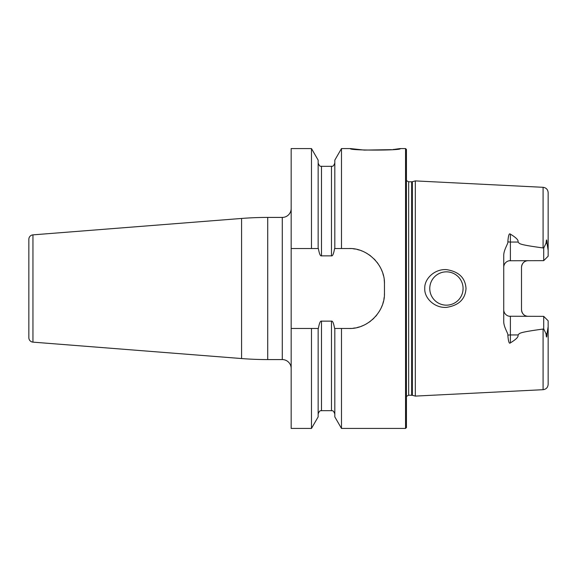 <?xml version="1.0" encoding="UTF-8"?>
<svg xmlns="http://www.w3.org/2000/svg" width="577" height="577" viewBox="0 0 577 577"><rect width="100%" height="100%" fill="white"/><g stroke="black" fill="none" stroke-linecap="round" stroke-linejoin="round"><path stroke-width="0.87" d="M351.018 328.421A35.536 35.536 0 0 1 348.912 328.479C367.434 329.258 385.198 311.717 384.455 292.943L384.455 284.057C385.191 265.283 367.441 247.749 348.912 248.521L341.483 248.521L341.483 148.57L350.47 148.57L364.296 150.092L391.487 149.659M405.552 148.57L406.439 149.457L406.439 427.543L405.552 428.43L405.552 148.57L400.222 148.57C403.042 150.59 347.65 150.59 350.47 148.57M393.052 149.501L393.644 149.436M394.214 149.371L394.661 149.32M395.202 149.255L400.222 148.57M291.169 248.521L291.169 148.57L311.479 148.57L311.479 248.521L291.169 248.521L291.169 428.43L311.479 428.43L311.479 328.479L291.169 328.479M291.169 208.542A8.886 8.886 0 0 1 282.283 217.421L267.721 217.421A333.167 333.167 0 0 0 241.575 218.452L32.947 234.868A4.443 4.443 0 0 0 28.85 239.296L28.85 337.704A4.443 4.443 0 0 0 32.947 342.132L241.575 358.548A333.167 333.167 0 0 0 267.721 359.579L282.283 359.579A8.886 8.886 0 0 1 291.169 368.458M348.912 328.479L334.595 328.479C333.643 323.156 332.604 320.711 331.479 321.144L331.479 410.665C331.948 411.127 333.088 409.381 334.811 413.99M405.552 428.43L341.483 428.43L341.483 328.479M311.479 328.479L318.151 328.479L318.151 416.868L311.479 428.43M311.479 148.57L318.151 160.132L318.151 248.521L311.479 248.521M331.479 321.144L321.483 321.144C320.358 320.711 319.319 323.156 318.367 328.479L318.151 328.479M318.151 248.521L318.367 248.521C319.319 253.844 320.358 256.289 321.483 255.856L331.479 255.856C332.604 256.289 333.643 253.844 334.595 248.521L341.483 248.521M348.912 248.521A35.536 35.536 0 0 1 351.018 248.579M353.117 248.766A35.536 35.536 0 0 1 355.201 249.076M357.271 249.516A35.536 35.536 0 0 1 359.312 250.079M361.332 250.764A35.536 35.536 0 0 1 361.894 250.973M365.255 252.502A35.536 35.536 0 0 1 367.138 253.548M368.963 254.717A35.536 35.536 0 0 1 370.722 255.993M373.99 258.871A35.536 35.536 0 0 1 375.483 260.458M376.882 262.131A35.536 35.536 0 0 1 378.173 263.884M379.349 265.708A35.536 35.536 0 0 1 380.409 267.598M381.354 269.546A35.536 35.536 0 0 1 382.176 271.536M382.868 273.563A35.536 35.536 0 0 1 383.438 275.626M384.203 279.823A35.536 35.536 0 0 1 384.455 284.057M384.455 292.943A35.536 35.536 0 0 1 384.39 295.063M384.203 297.177A35.536 35.536 0 0 1 383.885 299.283M383.438 301.374A35.536 35.536 0 0 1 382.868 303.43M382.176 305.464A35.536 35.536 0 0 1 381.354 307.454M380.409 309.402A35.536 35.536 0 0 1 379.349 311.291M376.882 314.869A35.536 35.536 0 0 1 375.483 316.542M373.983 318.129A35.536 35.536 0 0 1 373.355 318.742M373.002 319.074A35.536 35.536 0 0 1 372.396 319.622M370.715 321.007A35.536 35.536 0 0 1 368.963 322.283M367.138 323.452A35.536 35.536 0 0 1 365.255 324.505M363.315 325.435A35.536 35.536 0 0 1 361.332 326.243M359.32 326.921A35.536 35.536 0 0 1 357.271 327.484M355.201 327.924A35.536 35.536 0 0 1 353.117 328.234M334.811 248.521L334.811 160.132L341.483 148.57M341.483 428.43L334.811 416.868L334.811 328.479M412.353 395.295L415.325 396.096L415.325 180.904L412.353 181.705L412.353 395.295L408.66 395.202L406.439 396.399M466.014 288.5C465.314 299.182 458.78 305.471 446.425 307.382C434.301 308.161 424.174 297.862 424.766 288.5C424.174 279.138 434.301 268.839 446.425 269.618C458.787 271.529 465.314 277.825 466.014 288.5M509.217 316.246L543.707 316.355L548.15 320.798L548.15 326.741L547.054 333.434C546.765 338.079 546.433 338.23 546.058 333.888L543.707 328.89L543.087 329.056C516.285 332.684 520.173 333.434 517.93 334.956C518.817 336.651 516.307 339.29 510.393 342.861C509.202 344.159 508.351 341.598 507.847 335.187C508.503 333.787 503.634 327.202 503.728 321.418L503.728 255.582C503.634 249.791 508.503 243.205 507.847 241.813C508.315 235.488 509.166 232.935 510.393 234.139C516.307 237.717 518.824 240.349 517.93 242.044L510.393 242.044L510.393 234.139M543.707 248.11L546.058 243.112C546.419 238.763 546.751 238.907 547.054 243.566L548.15 250.259L548.15 256.202L543.707 260.645L543.707 248.11L543.087 247.944C516.285 244.316 520.173 243.566 517.93 242.044M446.425 271.839A16.661 16.661 0 0 1 463.079 288.5A16.661 16.661 0 0 1 446.425 305.161A16.661 16.661 0 0 1 429.764 288.5A16.661 16.661 0 0 1 446.425 271.839M445.285 271.882L444.153 271.998M443.035 272.193L441.924 272.459M440.835 272.806L439.775 273.224M438.736 273.722L437.741 274.284M437.561 274.392L436.775 274.919M435.859 275.618L434.993 276.376M434.185 277.198L433.45 278.042M432.779 278.943L432.166 279.888M431.985 280.191L431.61 280.869M431.127 281.893L430.716 282.946M430.377 284.028L430.11 285.125M429.915 286.242L429.8 287.368M429.8 289.632L429.915 290.758M430.11 291.875L430.377 292.972M430.716 294.054L431.127 295.107M431.61 296.131L432.086 296.982M432.166 297.112L432.779 298.057M433.45 298.958L434.185 299.802M434.993 300.624L435.859 301.382M436.775 302.081L437.64 302.658M437.741 302.716L438.736 303.278M439.775 303.776L440.835 304.194M441.924 304.541L443.035 304.807M444.153 305.002L445.285 305.118M447.601 305.118L448.776 304.988M449.937 304.786L451.091 304.49M452.217 304.122L453.313 303.668M454.38 303.134L455.412 302.528M456.393 301.843L457.323 301.093M458.203 300.278L458.751 299.701M459.018 299.405L459.768 298.468M460.446 297.487L461.059 296.463M461.586 295.395L462.04 294.292M462.415 293.166L462.704 292.02M462.913 290.858L463.079 288.5M463.042 287.317L462.913 286.142M462.704 284.98L462.415 283.834M462.04 282.708L461.586 281.605M461.059 280.537L460.446 279.513M459.768 278.532L459.018 277.595M458.636 277.176L458.275 276.794M457.323 275.907L456.393 275.157M455.412 274.472L454.38 273.866M453.313 273.332L452.217 272.878M451.091 272.51L449.937 272.214M448.776 272.012L447.601 271.882M528.157 316.355C524.226 316.066 522.005 313.845 521.5 309.69L521.5 267.31C522.005 263.155 524.226 260.934 528.157 260.645A6.664 6.664 0 0 0 526.412 260.883A6.664 6.664 0 0 1 528.157 260.645M503.757 310.318L503.844 310.945M503.995 311.566L504.204 312.164M504.464 312.741L504.781 313.282M505.142 313.794L505.553 314.27M506 314.703L506.476 315.085M506.988 315.417L507.522 315.706M508.07 315.936L508.64 316.117M543.707 260.645L509.217 260.754M508.64 260.883L508.07 261.064M507.522 261.294L506.988 261.583M506.476 261.915L506 262.297M505.553 262.73L505.142 263.206M504.781 263.718L504.464 264.259M504.204 264.836L503.995 265.434M503.844 266.055L503.757 266.682M507.847 241.813A6.664 3.022 0 0 0 510.393 242.044L510.393 260.645A6.664 6.664 0 0 0 503.728 267.31M543.087 247.944L543.087 187.309C546.181 187.741 547.869 189.516 548.15 192.631L548.15 250.259M548.02 328.565L548.071 328.125M548.128 327.447L548.15 326.899M548.15 326.741L548.15 384.369C547.869 387.484 546.181 389.259 543.087 389.691L415.325 396.096M521.5 267.31A6.664 6.664 0 0 1 521.529 266.682A6.664 6.664 0 0 0 521.5 267.31M521.615 266.055A6.664 6.664 0 0 1 521.767 265.434A6.664 6.664 0 0 0 521.615 266.055M521.969 264.836A6.664 6.664 0 0 1 522.235 264.259A6.664 6.664 0 0 0 521.969 264.836M522.553 263.718A6.664 6.664 0 0 1 522.913 263.206A6.664 6.664 0 0 0 522.553 263.718M523.317 262.73A6.664 6.664 0 0 1 523.765 262.297A6.664 6.664 0 0 0 523.317 262.73M524.248 261.915A6.664 6.664 0 0 1 524.76 261.583A6.664 6.664 0 0 0 524.248 261.915M525.294 261.294A6.664 6.664 0 0 1 525.842 261.064A6.664 6.664 0 0 0 525.294 261.294M526.989 316.246A6.664 6.664 0 0 1 526.412 316.117M525.842 315.936A6.664 6.664 0 0 1 525.294 315.706M524.76 315.417A6.664 6.664 0 0 1 524.248 315.085M523.765 314.703A6.664 6.664 0 0 1 523.317 314.27M522.913 313.794A6.664 6.664 0 0 1 522.553 313.282M522.235 312.741A6.664 6.664 0 0 1 521.969 312.164M521.767 311.566A6.664 6.664 0 0 1 521.615 310.945M521.529 310.318A6.664 6.664 0 0 1 521.5 309.69M543.707 328.89L543.707 316.355L548.15 320.798M503.728 309.69A6.664 6.664 0 0 0 510.393 316.355L510.393 334.956L517.93 334.956M282.283 217.421L282.283 359.579M267.721 217.421L267.721 359.579M241.575 218.452L241.575 358.548M32.947 234.868L32.947 342.132M321.483 255.856L321.483 166.335L331.479 166.335L331.479 255.856M321.483 321.144L321.483 410.665C321.021 411.127 319.874 409.381 318.151 413.99M411.661 395.202L411.661 181.798L408.66 181.798L408.66 395.202M543.087 329.056L543.087 389.691M547.054 243.566L546.058 243.112M546.058 333.888L547.054 333.434M507.847 335.187A6.664 3.022 180 0 1 510.393 334.956L510.393 342.861M331.479 166.335C331.941 165.844 333.016 167.691 334.811 163.01M321.483 166.335C321.021 165.844 319.947 167.691 318.151 163.01M321.483 410.665L331.479 410.665M408.66 181.798L406.439 180.601M411.661 181.798L412.353 181.705M543.087 187.309L415.325 180.904"/></g></svg>
